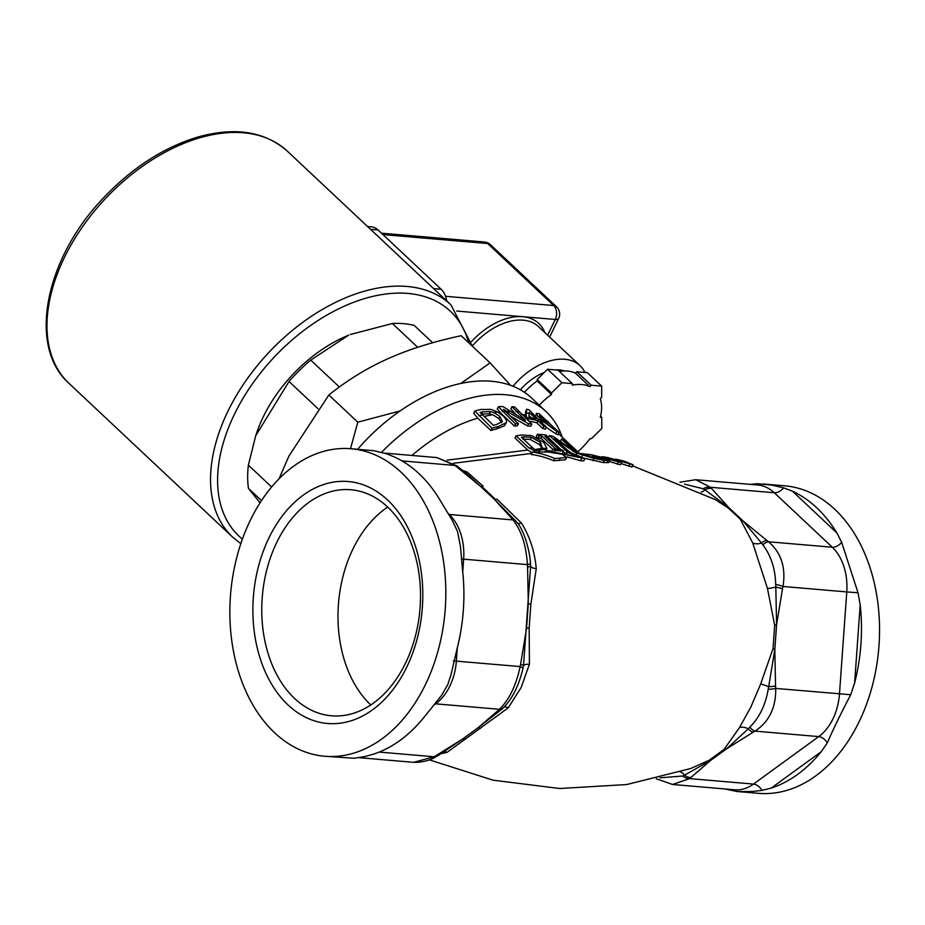 <?xml version="1.0" encoding="UTF-8"?>
<svg xmlns="http://www.w3.org/2000/svg" width="925" height="925" viewBox="0 0 925 925"><rect width="100%" height="100%" fill="white"/><g stroke="black" fill="none" stroke-linecap="round" stroke-linejoin="round"><path stroke-width="1.39" d="M387.61 500.009A121.429 84.649 94.9 0 1 372.613 709.764A121.429 84.649 94.9 0 1 253.323 597.689A121.429 84.649 94.9 0 1 387.61 500.009M387.633 507.027A113.44 79.076 -85.1 0 0 350.806 489.741A113.44 79.076 -85.1 0 0 262.353 596.035A113.44 79.076 -85.1 0 0 331.474 715.8A113.44 79.076 -85.1 0 0 415.036 637.464A113.44 79.076 -85.1 0 0 387.633 507.027M387.714 507.097A113.44 79.076 -85.1 0 0 338.573 602.557A113.44 79.076 -85.1 0 0 370.798 704.954M539.298 405.231A48.065 30.178 -46.8 0 1 551.508 394.478L551.497 392.963L561.903 382.73L572.332 383.632L572.344 385.135A48.065 30.178 -46.8 0 1 589.815 386.627L591.225 385.239L601.666 386.13L601.689 397.253L600.279 398.64A48.065 30.178 -46.8 0 1 600.337 417.267L601.759 417.395L601.793 428.518L591.387 438.739L589.977 438.623A48.065 30.178 -46.8 0 1 577.732 451.758M551.497 392.963L537.159 379.481L537.159 380.996L551.508 394.478M572.332 383.632L557.983 370.15L547.554 369.26L537.159 379.481M561.903 382.73L547.554 369.26M591.225 385.239L576.876 371.757L575.466 373.145L589.815 386.627M601.666 386.13L587.317 372.659L576.876 371.757M559.336 371.411A48.065 30.178 -46.8 0 1 575.466 373.145M524.44 392.316A48.065 30.178 -46.8 0 1 537.159 380.996M601.759 417.395L600.579 416.285M520.393 389.818A43.001 27.01 -46.8 0 1 544.27 372.486M555.312 369.919A43.001 27.01 -46.8 0 1 564.666 370.96M512.982 386.257A55.65 34.953 -46.8 0 1 580.044 365.676A55.65 34.953 -46.8 0 1 584.97 372.451M446.683 300.868A20.234 14.106 -85.1 0 0 441.132 289.248L378.001 229.932A20.234 14.106 -85.1 0 0 371.422 226.856L367.549 226.521M339.359 386.997L310.731 360.114L348.656 335.174A113.833 71.491 133.2 0 0 256.572 433.189L255.693 435.814L289.016 381.47L317.992 408.7M432.669 342.747L414.18 325.38A126.482 79.423 133.2 0 0 392.385 323.519L417.695 347.291M260.041 502.842L248.455 488.377L261.474 500.622M271.615 486.978L248.386 465.148L255.693 435.814M350.251 334.526L392.385 323.519M310.731 360.114A126.482 79.423 133.2 0 0 289.016 381.47M248.386 465.148A126.482 79.423 133.2 0 0 248.455 488.377M460.766 383.482L490.111 362.889L461.159 335.694C433.097 341.73 408.688 349.407 387.957 358.715C367.19 368 347.488 380.094 328.849 394.987L288.877 456.164L279.015 478.826M350.506 448.694L357.79 422.182L400.051 410.966M490.111 362.889L510.565 385.332M328.849 394.987L357.79 422.182M250.328 520.255A154.313 107.566 94.9 0 1 350.991 448.741A154.313 107.566 94.9 0 1 445.029 611.656A154.313 107.566 94.9 0 1 324.698 756.245A154.313 107.566 94.9 0 1 250.328 520.255M763.252 483.983L784.724 485.822A154.313 107.566 94.9 0 1 878.75 648.737A154.313 107.566 94.9 0 1 758.431 793.326L736.959 791.488L752.013 791.534L762.061 790.366L771.207 788.088L821.25 751.69L827.332 742.879C832.673 730.322 840.467 714.273 850.722 694.721L854.607 683.008L860.192 604.834L858.007 592.752L841.681 542.339L836.894 532.95L792.436 491.175L783.683 487.868L771.774 485.093L757.448 483.729L749.909 484.353M357.605 449.307A146.728 92.142 -46.8 0 1 531.783 398.166L546.132 411.648A146.728 92.142 -46.8 0 1 562.25 437.213M565.522 459.771L566.921 457.216L565.522 459.771L553.67 460.766A164.014 114.33 -85.1 0 0 531.227 454.487L532.395 452.082A166.558 116.099 94.9 0 1 554.746 458.534L566.609 457.54L562.203 454.279L547.912 452.013L532.395 452.082M715.048 499.488L726.842 507.073A556.538 364.936 -52.7 0 1 727.871 507.675A139.629 97.333 94.9 0 1 734.993 513.71A139.629 97.333 94.9 0 1 741.503 520.44M727.871 507.675L741.746 520.521L740.705 520.093L752.661 542.79L767.472 588.485L774.688 625.3L773.022 648.645L760.651 683.98L750.788 707.186L739.445 727.64L724.09 749.4L709.151 760.269L690.651 768.536M441.156 753.69L447.076 752.349L508.218 707.868L521.133 687.541L529.412 664.208L529.169 627.798L530.834 604.453L536.246 568.713C534.823 551.901 529.886 536.662 521.434 523.018L497.049 499.257L495.627 499.477L481.809 486.492L483.185 486.238L467.125 471.993L462.477 470.305M481.913 486.585A556.538 364.936 -52.7 0 1 483.185 486.238M584.854 458.661L570.274 452.475L567.268 452.279L579.744 457.066L551.531 451.724L584.854 458.661L583.779 460.881L580.553 460.743L566.967 456.904M601.955 456.638L609.806 458.222L616.489 460.812L590.601 454.626L621.473 462.569L620.397 464.789L609.159 461.459M621.473 462.569L607.355 457.447L633.047 464.766L631.96 466.998L620.999 463.552M609.679 460.396A169.125 117.903 -85.1 0 0 600.221 456.938L592.335 456.002A169.425 118.099 94.9 0 1 594.914 456.811L599.955 457.401A169.263 117.984 94.9 0 1 605.54 459.482L594.208 457.806L585.583 455.343C580.01 453.712 579.339 453.204 583.571 453.84L594.058 455.354A169.136 117.903 -85.1 0 0 590.323 454.626L576.853 453.238L593.954 458.395L604.268 460.326L609.679 460.396L608.592 462.616L603.192 462.535L584.172 458.199M726.842 507.073L727.929 507.536M456.915 465.922L436.935 457.597L454.938 465.437A10.117 4.752 -52.8 0 1 456.915 465.922A10.117 4.752 -52.8 0 1 456.927 465.922L458.719 467.31A10.117 5.064 128.2 0 0 456.603 466.72L480.491 486.33L468.559 475.242M742.972 520.879L728.784 507.559L711.533 488.516A10.117 7.458 139.6 0 0 704.873 489.788L728.784 507.559L742.972 520.879L761.529 543.01A10.117 5.064 -51.8 0 1 766.86 540.489L742.972 520.879A10.117 7.92 -36.5 0 1 741.711 520.474M539.067 413.672L536.454 413.394L537.841 416.377L541.773 420.308L556.896 431.617L559.186 432.484L539.067 413.672M539.703 416.655L540.743 416.03L545.091 419.464L555.775 429.547L554.954 429.79L550.283 426.656L539.414 415.764M555.509 430.067L555.775 429.547L554.954 429.79M559.186 432.484L558.087 434.738L555.809 433.848L546.259 427.385M535.575 416.886L536.454 413.394M581.628 458.522L580.553 460.743M567.268 452.279L566.574 453.689M633.047 464.766L624.225 461.182L618.189 459.702L627.971 462.986L604.21 456.858M615.252 459.135L618.189 459.702M618.339 462.061L617.264 464.281M629.937 464.13L628.85 466.35M554.746 458.534L553.67 460.766M532.846 447.978L521.399 437.224A141.664 88.962 -46.8 0 1 523.885 436.889L531.285 437.282L540.512 442.462L542.408 448.243L535.02 449.585L532.846 447.978L528.927 447.943L534.349 450.718L546.398 449.342L546.941 448.452L542.408 448.243M552.144 450.972L545.947 450.579L545.345 451.493L546.941 448.452L543.738 442.474L531.678 435.606L521.712 435.016A141.664 88.962 133.2 0 0 516.069 435.86L528.927 447.943M531.285 437.282L530.245 439.444L522.833 439.063M542.235 448.359L539.472 444.613L530.245 439.444M516.069 435.86L515.005 438.057L527.759 450.047L447.087 460.164M532.083 452.73L527.759 450.047M534.349 450.718L533.713 452.024M545.912 450.579L544.779 451.863M558.665 449.284L544.929 436.369A141.664 88.962 -46.8 0 1 547.681 436.716L545.9 435.039A141.664 88.962 133.2 0 0 537.367 434.288L539.148 435.964A141.664 88.962 -46.8 0 1 541.992 436.114L555.925 449.203L553.081 449.053L555.023 450.417L563.556 451.157L561.614 449.793L555.74 449.03M537.367 434.288L536.327 436.427L538.107 438.103L539.148 435.964M547.681 436.716L546.929 438.253M563.556 451.157L562.689 452.938M541.992 436.114L540.963 438.253A139.132 87.366 133.2 0 0 538.107 438.103M552.884 449.458L540.963 438.253M553.081 449.053L552.04 451.192L552.699 451.735M555.023 450.417L554.364 451.758M504.541 425.731L505.605 423.534C507.524 422.459 506.75 419.938 503.281 415.984L497.65 412.03L491.094 409.393L480.803 409.486A142.462 89.459 133.2 0 0 474.814 411.035L473.692 413.348L477.762 418.158L490.874 430.472L491.973 428.194A141.664 88.962 -46.8 0 1 498.02 426.622L506.148 422.748L504.541 425.731L496.945 428.853A139.132 87.366 133.2 0 0 490.874 430.472M474.814 411.035L491.973 428.194M490.458 411.579L493.834 412.55L499.87 416.377L502.368 421.615L496.112 424.702A141.664 88.962 133.2 0 0 493.476 425.35L480.098 412.481A141.895 89.101 -46.8 0 1 482.734 411.833L490.458 411.579L489.383 413.787L481.647 414.076A139.351 87.505 133.2 0 0 481.543 414.111M501.523 422.656L498.806 418.562L492.771 414.747L489.383 413.787M514.658 406.942A142.462 89.459 133.2 0 0 511.93 406.699L525.458 420.401L502.761 406.514A142.462 89.459 133.2 0 0 498.321 406.746L515.491 423.87A141.664 88.962 -46.8 0 1 518.428 423.696L503.397 409.382L528.545 423.789A141.664 88.962 -46.8 0 1 531.829 424.066L514.658 406.942M511.93 406.699L510.866 408.873L516.578 415.163M498.321 406.746L497.245 408.942L501.338 413.718L514.439 426.032L515.491 423.87M531.829 424.066L530.788 426.194A139.132 87.366 133.2 0 0 527.504 425.916L510.23 415.996M528.545 423.789L527.504 425.916M518.428 423.696L517.376 425.847A139.132 87.366 133.2 0 0 514.439 426.032M577.963 453.134L563.718 439.942A141.664 88.962 133.2 0 0 561.348 438.97L575.211 451.978L553.312 436.461A141.664 88.962 133.2 0 0 549.392 435.606L567.083 451.666L569.719 452.117L554.387 438.404L576.738 453.354M567.083 451.666L566.146 453.597M549.392 435.606L548.352 437.745L561.093 449.723M566.031 453.851L563.267 451.758M570.598 452.533L565.776 449.099M561.348 438.97L560.747 441.583M576.576 452.013L574.772 451.585M574.598 451.55L572.772 451.169M566.956 450.221L564.62 449.908M529.088 413.556L529.135 412.365L535.922 418.875A141.664 88.962 133.2 0 0 528.95 417.337L529.088 413.556A141.664 88.962 -46.8 0 0 526.348 412.932L526.117 416.435L528.591 418.759A141.664 88.962 -46.8 0 1 537.807 420.655L543.831 426.298A141.664 88.962 -46.8 0 1 546.409 427.072L540.397 421.418A141.664 88.962 -46.8 0 1 542.744 422.216L540.859 420.447A141.664 88.962 133.2 0 0 538.512 419.649L529.239 409.937A142.462 89.459 133.2 0 0 526.764 409.208L526.348 412.932M531.436 417.799L529.031 415.533M526.764 409.208L525.701 411.405L525.146 417.788M526.117 416.435L525.365 417.996M542.744 422.216L542.281 423.188M528.591 418.759L527.84 420.308M537.807 420.655L536.766 422.806A139.132 87.366 133.2 0 0 528.626 421.048M543.831 426.298L542.778 428.46L536.766 422.806M546.409 427.072L545.357 429.235A139.132 87.366 133.2 0 0 542.778 428.46M576.333 454.187L576.818 453.181L576.379 454.198M594.058 455.354L593.677 456.141M593.815 455.32L593.422 456.118M589.132 454.568L588.346 456.175M592.335 456.002L591.769 457.158M594.914 456.811L594.405 457.852M599.955 457.401L599.227 458.892M580.912 453.724L583.571 453.84L583.189 454.626M381.678 452.186A146.728 92.142 -46.8 0 1 504.634 394.663A146.728 92.142 -46.8 0 1 546.132 411.648M710.701 760.373L684.465 775.208A10.117 7.319 47.3 0 0 690.871 777.497L710.701 760.373L726.668 748.764L753.147 732.207A10.117 4.926 -120.8 0 1 748.244 728.819L726.668 748.764L710.701 760.373A10.117 4.243 -118.6 0 0 709.151 760.269M656.253 778.734L672.498 784.469L689.703 778.619A10.117 7.539 -134.4 0 1 682.604 776.029L660.092 777.786M680.372 771.993A10.117 5.908 -102.5 0 1 684.465 775.208L682.604 776.029M774.815 649.616L768.687 686.708A10.117 1.052 -2.9 0 0 775.555 686.061L774.815 649.616L776.595 624.664L782.504 588.786A10.117 1.341 -168.9 0 0 775.809 587.086L776.595 624.664L774.815 649.616A10.117 1.908 14.6 0 1 773.022 648.645M753.147 732.207L754.973 731.132C769.114 721.87 776.017 707.637 775.705 688.431A10.117 1.318 175.5 0 1 768.166 689.403C765.622 704.746 759.518 717.314 749.851 727.119A10.117 4.613 60.2 0 0 754.973 731.132L818.741 736.589L753.47 784.076A50.597 35.266 94.9 0 1 734.67 789.788L672.498 784.469M760.651 683.98A10.117 0.902 22.1 0 1 768.687 686.708L768.166 689.403M749.851 727.119L748.244 728.819A10.117 5.839 -149.4 0 0 739.445 727.64M782.504 588.786L783.001 586.473C786.042 567.58 781.209 552.676 768.513 541.773A10.117 4.752 127.2 0 0 762.882 544.883C771.068 555.728 775.335 568.898 775.67 584.369A10.117 1.607 12.7 0 1 783.001 586.473L846.768 591.919L839.484 693.889A50.597 35.266 94.9 0 1 818.741 736.589A10.117 6.209 54 0 1 827.332 742.879M752.661 542.79A10.117 6.047 -22.9 0 0 761.529 543.01L762.882 544.883M775.67 584.369L775.809 587.086A10.117 1.179 -14 0 1 767.472 588.485M684.5 484.133L703.15 488.758A10.117 7.677 -38.7 0 1 710.527 487.29L695.716 479.717L680.014 482.191M703.15 488.758L704.873 489.788A10.117 5.966 -70.5 0 1 701.3 492.112M724.657 788.933L736.959 791.488M792.436 491.175A154.313 107.566 94.9 0 1 836.894 532.95M860.192 604.834A154.313 107.566 94.9 0 1 854.607 683.008M821.25 751.69A154.313 107.566 94.9 0 1 771.207 788.088M438.219 755.459L462.419 739.144L435.941 755.702A10.117 4.926 59.2 0 0 438.219 755.459L436.242 756.615A10.117 4.613 -119.8 0 1 436.23 756.615A10.117 4.613 -119.8 0 1 434.114 756.766L413.706 762.339C428.668 762.489 436.161 756.442 436.23 756.615M526.533 628.387L520.613 664.266A10.117 1.341 11.1 0 1 523.504 665.746L530.626 566.123A10.117 1.052 177.1 0 1 527.574 566.99L528.314 603.435L526.533 628.387A10.117 1.63 -6.4 0 1 529.169 627.798M434.01 705L435.617 703.832L499.396 709.278L498.217 710.4A10.117 7.319 -132.7 0 0 502.171 708.908L503.57 707.579C512.554 698.363 519.006 685.309 522.949 668.417A10.117 1.607 -167.3 0 0 522.949 668.417A10.117 1.607 -167.3 0 0 520.127 666.578C516.185 685.425 509.27 699.658 499.396 709.278A10.117 7.539 45.6 0 0 503.57 707.579A10.117 7.539 45.6 0 0 503.57 707.567A10.117 7.539 45.6 0 0 503.663 707.486M522.949 668.405L523.504 665.746A10.117 3.006 9.8 0 1 529.412 664.208M498.217 710.4L478.387 727.524L502.171 708.908M515.479 520.671L494.678 499.65L511.918 518.694A10.117 7.458 -40.4 0 1 515.479 520.671L516.682 522.139A10.117 7.677 141.3 0 0 512.936 519.919C521.376 530.464 526.198 545.357 527.412 564.62A10.117 1.318 -4.5 0 0 530.464 563.418A10.117 1.318 -4.5 0 0 530.453 563.394L530.626 566.123A10.117 3.272 -1.6 0 0 536.246 568.713M516.763 522.232A10.117 7.677 141.3 0 0 516.682 522.139C524.128 529.458 530.268 553.092 530.464 563.418L530.476 563.579M430.726 708.966L423.673 717.696A154.313 107.566 94.9 0 1 373.631 754.095L365.456 756.453L354.206 758.28L324.698 756.245M387.078 453.955L394.859 457.181A154.313 107.566 94.9 0 1 439.317 498.957L452.417 520.625L457.505 531.447L460.465 546.386L462.616 570.841A154.313 107.566 94.9 0 1 457.019 649.015L451.134 674.256L447.769 684.673L441.757 695.068L430.738 708.966M350.991 448.741L373.978 450.718L387.089 453.955M462.419 739.144L478.387 727.524L462.419 739.144A10.117 7.782 43.3 0 1 465.298 739.422M494.678 499.65L480.491 486.33L494.678 499.65A10.117 4.382 -53.9 0 0 495.592 499.431M544.767 332.538A58.182 36.538 133.2 0 0 522.741 316.697A58.182 36.538 133.2 0 0 471.438 341.683M472.34 346.019A55.65 34.953 -46.8 0 1 538.442 326.583L580.044 365.676M549.612 337.082L558.631 318.501A10.117 3.503 -154.1 0 1 555.266 319.472L547.623 335.22M456.719 311.054L555.266 319.472A10.117 7.053 94.9 0 0 553.682 305.539A10.117 6.359 -46.8 0 1 556.457 306.707L490.458 244.697A10.117 6.359 133.2 0 0 487.672 243.529L553.682 305.539L445.538 296.301M490.458 244.697A10.117 10.117 0 0 0 484.388 241.992A10.117 7.053 94.9 0 1 487.672 243.529L382.938 234.58M433.64 288.612L441.132 289.248M370.509 229.296L378.001 229.932M468.686 342.759A154.313 96.905 133.2 0 0 291.93 340.123A154.313 96.905 133.2 0 0 242.396 539.113M472.374 346.228L450.903 304.834L287.34 151.157A159.366 100.085 133.2 0 0 105.277 198.782A159.366 100.085 133.2 0 0 69.086 383.459L232.661 537.136L240.824 543.669M450.903 304.834A159.366 100.085 133.2 0 0 268.84 352.46A159.366 100.085 133.2 0 0 232.661 537.136M464.755 472.143A10.117 8.071 114.6 0 0 467.125 471.993M481.856 486.527A10.117 7.92 -36.5 0 1 480.491 486.33M728.784 507.559A10.117 4.382 -53.9 0 1 727.963 507.571M537.841 416.377A141.664 88.962 -46.8 0 1 540.339 417.453M546.374 420.609A141.664 88.962 -46.8 0 1 548.687 422.078M545.091 419.464L544.212 421.268M541.773 420.308L541.437 420.991M556.896 431.617L555.809 433.848M560.111 458.372L559.035 460.592M523.885 436.889L522.995 438.728M540.512 442.462L539.472 444.613M539.749 450.475L539.09 451.839M498.02 426.622L496.945 428.853M482.734 411.833L481.647 414.076M499.87 416.377L498.806 418.562M478.861 415.88A141.664 88.962 -46.8 0 1 482.376 414.932M493.834 412.55A141.664 88.962 -46.8 0 1 497.65 412.03M515.988 411.509A141.664 88.962 -46.8 0 1 518.717 411.752M506.68 411.324A141.664 88.962 -46.8 0 1 509.791 411.278M502.379 411.556A141.664 88.962 -46.8 0 1 505.316 411.382M530.719 413.984A141.664 88.962 -46.8 0 1 533.309 414.758M593.954 458.395L592.867 460.627M604.268 460.326L603.192 462.535M582.611 455.135L581.813 456.753M607.679 460.511L606.603 462.72M513.803 413.567A139.132 87.366 -46.8 0 1 514.959 413.637M500.575 413.776A139.132 87.366 -46.8 0 1 501.338 413.718M411.926 455.458A139.132 87.366 -46.8 0 1 477.762 418.158M521.527 414.388A139.132 87.366 -46.8 0 1 525.308 415.082M529.019 415.961A139.132 87.366 -46.8 0 1 529.667 416.146M484.041 416.493A139.132 87.366 -46.8 0 1 492.771 414.747M762.061 790.366A10.117 6.209 -126 0 0 753.47 784.076L689.703 778.619L690.871 777.497M850.722 694.721L775.705 688.431L775.555 686.061M724.09 749.4A10.117 7.782 -136.7 0 1 726.668 748.764M695.704 479.717L757.876 485.035A50.597 35.266 94.9 0 1 774.294 492.748L832.28 547.23L768.513 541.773L766.86 540.489M783.683 487.868A10.117 6.359 -46.8 0 1 774.294 492.748L710.527 487.29L711.533 488.516M841.681 542.339A10.117 6.359 133.2 0 1 832.28 547.23A50.597 35.266 94.9 0 1 846.768 591.919L858.007 592.752M776.595 624.664A10.117 1.63 -6.4 0 0 774.688 625.3M435.941 755.702L434.114 756.766L379.192 752.071M447.076 752.349A10.117 8.001 71.5 0 0 444.243 751.805M520.613 664.266L520.127 666.578L456.36 661.132L457.297 647.916M508.218 707.868A10.117 3.746 42.5 0 0 504.217 706.931M480.237 728.553A10.117 4.243 61.4 0 0 478.387 727.524M511.918 518.694L512.936 519.919L449.168 514.462L448.313 513.664M462.731 571.962L463.645 559.163L527.412 564.62L527.574 566.99M521.434 523.018A10.117 3.954 -34.7 0 1 517.595 523.319M530.834 604.453A10.117 1.908 14.6 0 1 528.314 603.435M402.017 460.916L454.938 465.437L456.603 466.72M453.308 660.808L456.36 661.132A50.597 35.266 -85.1 0 1 435.617 703.832A10.117 6.209 54 0 0 434.993 703.809M448.775 514.416A10.117 6.359 133.2 0 0 449.168 514.462A50.597 35.266 -85.1 0 1 463.645 559.163L461.413 558.954M558.631 318.501A10.117 10.117 0 0 0 556.457 306.707M381.458 233.192L484.388 241.992M287.34 151.157C264.735 131.292 234.73 126.632 197.314 137.201C163.286 147.642 131.998 167.899 103.45 197.973C45.082 258.595 27.288 346.528 69.086 383.459M453.169 463.321L531.759 453.389M429.42 759.876L492.99 780.168L559.706 788.516L626.63 784.562L690.744 768.502M715.06 499.5L632.527 465.83M546.825 448.764L545.785 450.914M579.316 453.238L558.573 433.756M458.719 467.31L468.802 475.45M384.765 453.134L436.924 457.597M359.513 757.714L413.718 762.339"/></g></svg>
